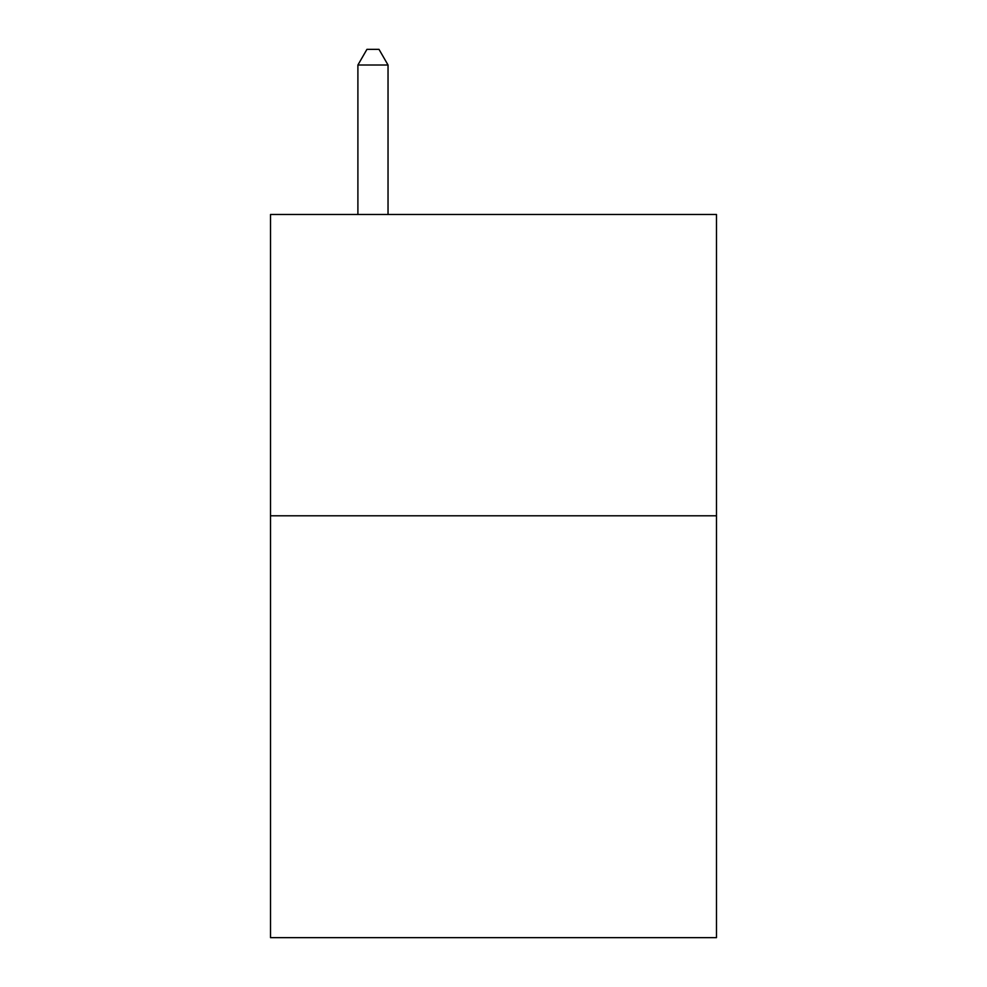 <?xml version="1.0" encoding="UTF-8"?>
<svg xmlns="http://www.w3.org/2000/svg" width="987" height="987" viewBox="0 0 987 987"><rect width="100%" height="100%" fill="white"/><g stroke="black" fill="none" stroke-linecap="round" stroke-linejoin="round"><path stroke-width="1.48" d="M716.476 515.794L716.476 937.65L270.524 937.65L270.524 214.475L716.476 214.475L716.476 515.794L270.524 515.794M388.039 214.475L388.039 65.019L357.899 65.019L357.899 214.475M357.899 65.019L366.942 49.35L378.996 49.35L388.039 65.019"/></g></svg>
